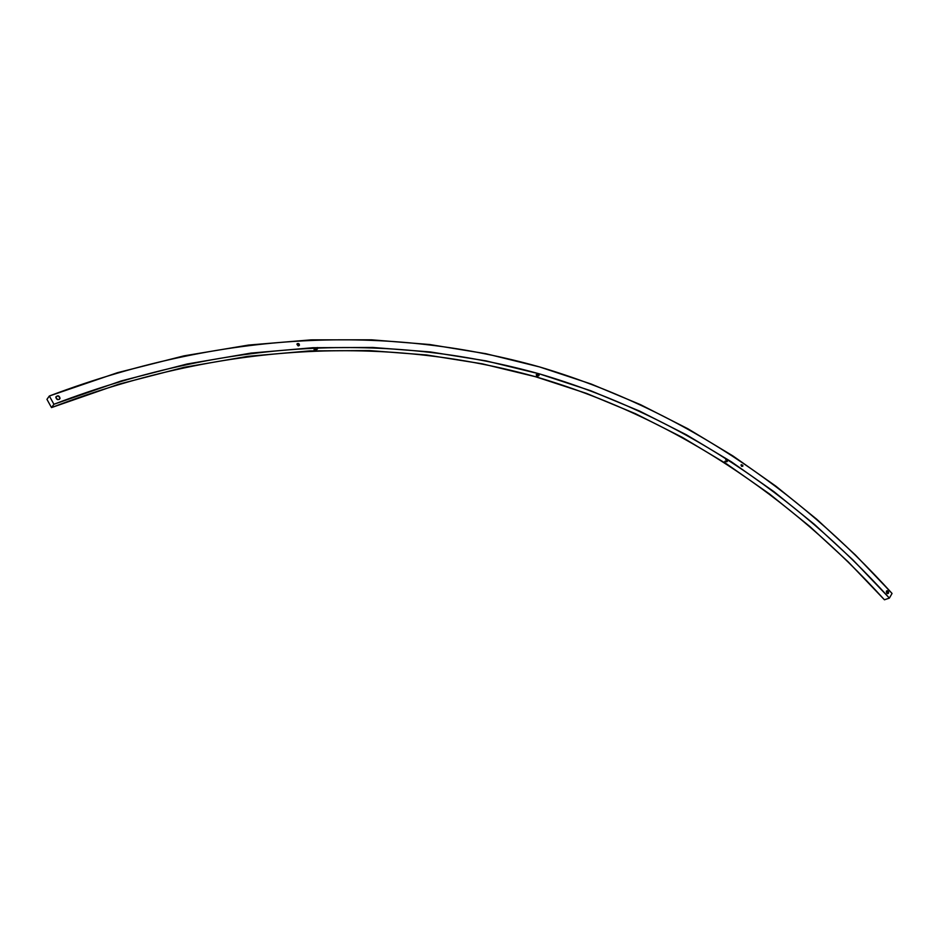 <?xml version="1.0" encoding="UTF-8"?>
<svg xmlns="http://www.w3.org/2000/svg" width="939" height="939" viewBox="0 0 939 939"><rect width="100%" height="100%" fill="white"/><g stroke="black" fill="none" stroke-linecap="round" stroke-linejoin="round"><path stroke-width="1.41" d="M299.459 344.989L296.935 344.296L298.086 345.857L299.318 345.423L299.177 344.038L297.029 343.944L299.459 344.989L298.532 345.892L299.459 344.989M742.866 465.744L742.714 466.319L741.059 465.251L741.646 466.39L742.784 465.321L741.2 464.676L742.866 465.744L741.622 466.366L742.866 465.744M60.037 398.218L59.943 398.547C57.972 400.284 56.586 399.838 55.8 397.22L57.596 399.627L59.192 399.415L60.037 398.218L58.241 395.812L55.882 396.892C57.866 395.155 59.251 395.601 60.037 398.218L59.134 399.451L60.037 398.218M888.599 592.427L888.364 593.366L886.31 591.887L887.12 593.425L888.341 593.389L888.47 591.84L887.343 590.678L886.31 591.887L886.545 590.948L888.599 592.427L886.756 593.061L888.599 592.427M317.452 348.569L316.478 348.416L317.452 348.569M315.058 348.662L316.478 348.416L315.058 348.662M537.847 376.034L536.556 375.917L536.592 374.638L536.556 375.917L538.892 375.717L537.847 376.034M539.092 375.154L538.329 374.673L539.092 375.154M727.432 461.049L727.091 461.648L726.868 460.345L727.432 461.049M725.706 459.946L726.868 460.345L725.706 459.946M53.922 404.275C235.947 334.636 399.861 334.906 539.444 373.886C678.521 414.803 794.746 493.668 889.386 598.108L884.432 599.786C790.086 495.769 674.155 417.28 535.441 376.703C396.246 338.017 232.79 338.005 51.504 407.585L53.922 404.275L49.344 396L46.95 399.345L51.504 407.585L53.922 404.275L49.344 396C233.541 326.396 398.922 327.288 539.608 366.949C679.789 408.547 796.777 488.198 892.05 593.448L889.386 598.108L884.432 599.786L848.163 561.827L809.817 526.474L769.381 493.855L726.856 464.089L682.219 437.304L635.445 413.688L586.523 393.406L535.441 376.703L482.2 363.804L426.787 354.989L369.238 350.576L309.577 350.904L247.861 356.339L184.173 367.302L118.666 384.227L51.504 407.585L46.95 399.345L49.344 396L117.563 372.666L184.032 355.846L248.589 345.059L311.114 339.859L371.527 339.812L429.757 344.531L485.792 353.686L539.608 366.949L591.218 384.039L640.633 404.721L687.876 428.759L732.948 455.955L775.884 486.167L816.707 519.22L855.429 555.019L892.05 593.448L889.386 598.108L852.999 559.984L814.547 524.478L774.006 491.719L731.364 461.8L686.597 434.886L639.705 411.129L590.654 390.718L539.444 373.886L486.05 360.881L430.496 351.961L372.771 347.465L312.922 347.712L250.995 353.087L187.096 364.003L121.354 380.905L53.922 404.275M317.253 349.191L316.408 349.566L317.253 349.191M316.056 349.672L314.988 349.824L316.056 349.672M314.671 349.824L314.013 349.66L314.671 349.824M536.181 374.767L537.038 374.567L536.181 374.767M537.366 374.555L538.329 374.673L537.366 374.555M726.868 461.73L726.035 461.765L726.868 461.73M725.718 461.718L724.873 461.366L725.718 461.718M298.59 343.533L297.299 343.615M59.943 398.547L59.427 399.263M888.364 593.366L887.578 593.636M317.546 348.651L317.288 347.524"/></g></svg>
